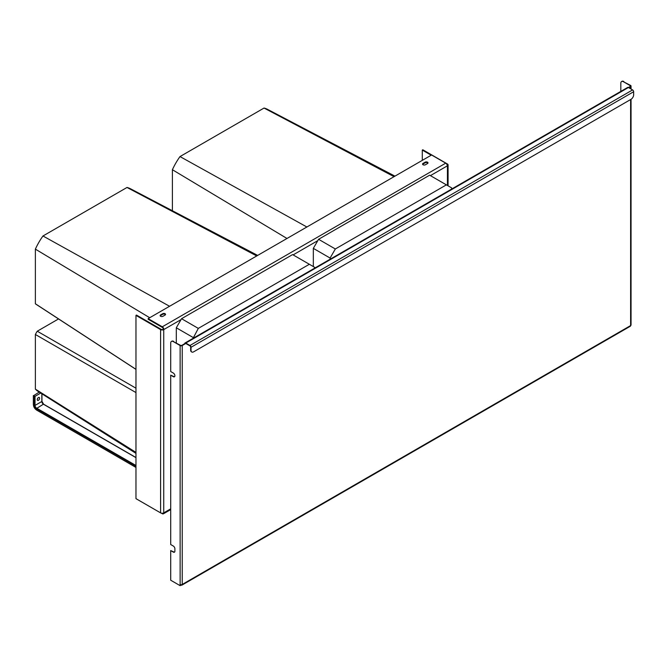 <?xml version="1.0" encoding="UTF-8"?>
<svg xmlns="http://www.w3.org/2000/svg" width="667" height="667" viewBox="0 0 667 667"><rect width="100%" height="100%" fill="white"/><g stroke="black" fill="none" stroke-linecap="round" stroke-linejoin="round"><path stroke-width="1" d="M286.993 238.478L172.403 169.718A46.115 26.622 -60 0 1 179.69 157.003A46.115 26.622 -60 0 1 179.998 156.57L264.04 108.046A46.115 26.622 -60 0 1 267.6 109.396L394.964 176.138M313.332 266.575L313.332 248.366L318.576 239.295L429.623 175.179L451.626 187.886L451.626 189.078M394.039 176.672L264.04 108.046M306.87 226.997L179.998 156.57M172.403 210.73L172.403 169.718M318.576 239.295L335.334 248.974L446.381 184.859M335.334 248.974L330.098 258.046L330.098 259.238M313.332 248.366L330.098 258.046M149.708 317.734L35.376 249.141A46.115 26.622 -60 0 1 42.655 236.418A46.115 26.622 -60 0 1 42.971 235.985L127.005 187.469A46.115 26.622 -60 0 1 130.565 188.811L257.654 255.411M135.968 369.393L36.018 304.26A16.467 9.505 -60 0 1 35.651 304.002A16.467 9.505 -60 0 1 35.376 303.777L35.376 249.141M193.063 338.352L198.307 328.389L309.355 264.274L314.591 267.3L314.591 268.192M176.305 342.905L176.305 327.78L181.541 318.709L198.307 328.389M176.305 327.78L193.063 337.46M181.541 318.709L292.588 254.594L309.355 264.274M256.728 255.945L127.005 187.469M169.568 306.27L42.971 235.985M135.968 369.326L35.376 303.768M135.968 392.571L35.376 334.492A16.467 9.505 -60 0 1 36.935 331.732A16.467 9.505 -60 0 1 37.269 331.216L58.538 318.934M135.968 453.368L38.319 391.537A46.115 26.622 -60 0 1 35.593 389.353A46.115 26.622 -60 0 1 35.376 389.128L35.376 334.492M135.968 388.202L37.269 331.216M135.968 452.401L35.376 389.128M162.598 513.223A1.484 0.859 -120 0 0 163.031 513.173A1.484 0.859 -120 0 0 163.098 513.123M161.347 513.156L162.289 513.698A2.226 1.284 -120 0 0 163.407 513.815A2.226 1.284 -120 0 0 163.865 512.798L163.732 512.873A2.226 1.284 180 0 1 160.589 512.873L135.968 498.658L135.968 315.383L160.589 329.598A2.226 1.284 0 0 0 163.732 329.598L163.34 329.223A1.484 0.859 -120 0 0 162.289 327.405L148.149 319.243L148.149 318.634L431.591 154.994L445.731 163.157A2.226 1.284 60 0 1 447.299 165.883L447.432 165.808A2.226 1.284 0 0 0 448.082 164.899A2.226 1.284 0 0 0 447.432 163.99L422.811 149.775L422.286 150.075L422.286 160.363M135.968 315.383L136.493 315.082L161.114 329.298A1.484 0.859 0 0 0 163.207 329.298L163.34 329.223M181.015 319.618L163.865 329.523A2.226 1.284 -120 0 0 162.289 326.797L148.149 318.634M427.906 163.173A1.667 0.959 0 0 0 425.146 162.798L425.146 162.189L423.053 163.398A1.667 0.959 0 0 0 422.561 164.082A1.667 0.959 0 0 0 423.587 164.974A1.667 0.959 0 0 0 425.404 164.766L427.505 163.548A1.667 0.959 0 0 0 427.989 162.873A1.667 0.959 0 0 0 426.963 161.981A1.667 0.959 0 0 0 425.146 162.189M422.645 164.382A1.667 0.959 0 0 1 423.053 164.007L425.146 162.798M165.474 314.691A1.667 0.959 0 0 0 162.715 314.307L162.715 313.707L160.614 314.916A1.667 0.959 0 0 0 160.13 315.599A1.667 0.959 0 0 0 161.156 316.483A1.667 0.959 0 0 0 162.973 316.275L165.066 315.066A1.667 0.959 0 0 0 165.558 314.382A1.667 0.959 0 0 0 164.524 313.498A1.667 0.959 0 0 0 162.715 313.707M160.213 315.9A1.667 0.959 0 0 1 160.614 315.516L162.715 314.307M447.215 165.241A1.484 0.859 0 0 0 447.34 164.899A1.484 0.859 0 0 0 446.907 164.29L446.773 164.215M431.19 155.219L422.286 150.075M40.72 393.063L35.026 396.348L33.458 395.739L39.22 392.113M39.611 398.232A1.667 0.959 120 0 0 39.27 397.474A1.667 0.959 120 0 0 37.986 397.916A1.667 0.959 120 0 0 37.26 399.6A1.667 0.959 120 0 0 37.602 400.358A1.667 0.959 120 0 0 38.886 399.917A1.667 0.959 120 0 0 39.611 398.232M37.369 398.941A1.667 0.959 120 0 0 37.927 397.982M631.032 99.3L193.638 351.826A3.702 2.134 -60 0 1 191.788 352.009A3.702 2.134 -60 0 1 191.02 350.317L191.02 347.29A1.484 0.859 60 0 0 189.978 345.473L185.785 343.055A1.484 0.859 60 0 0 185.042 342.98L627.672 87.435A1.484 0.859 60 0 1 628.414 87.51L632.599 89.928A1.484 0.859 60 0 1 633.65 91.738L633.65 94.764A3.702 2.134 -60 0 1 631.032 99.3M191.612 351.884A3.702 2.134 -60 0 1 191.421 351.801A3.702 2.134 -60 0 1 190.654 350.1L191.02 350.317M180.49 584.609L180.49 585.451L181.174 585.059A1.484 0.859 -120 0 0 181.916 585.134A1.484 0.859 -120 0 0 182.224 584.45A1.484 0.859 0 0 1 180.132 584.45L180.132 585.668L170.702 580.223L170.702 550.583L173.32 552.093A2.226 1.284 -120 0 0 174.429 552.201A2.226 1.284 -120 0 0 174.887 551.184L174.887 548.766A2.226 1.284 -120 0 0 173.32 546.048L170.702 544.53L170.702 375.171L173.32 376.688A2.226 1.284 -120 0 0 174.429 376.797A2.226 1.284 -120 0 0 174.771 375.012A2.226 1.284 -120 0 0 173.32 373.053L170.702 371.544L170.702 343.113A3.702 2.134 -120 0 1 171.469 341.421A3.702 2.134 -120 0 1 173.32 341.604L180.132 345.539A1.484 0.859 0 0 0 182.224 345.539L185.101 343.872A0.967 0.559 60 0 1 185.785 343.48L189.978 345.898A0.967 0.559 60 0 1 190.654 347.082L190.654 350.1M185.785 343.055L630.248 86.452A0.967 0.559 0 0 0 630.248 85.659L623.437 81.733A3.702 2.134 60 0 0 621.586 81.549A3.702 2.134 60 0 0 620.819 83.242L620.819 91.396M181.916 585.134L630.307 326.255A1.484 0.859 -120 0 0 630.615 325.579L630.615 325.579A1.484 0.859 0 0 0 631.049 324.971L631.049 99.291M628.781 87.719L630.615 86.66A1.484 0.859 0 0 0 631.049 86.06A1.484 0.859 0 0 0 630.615 85.451L623.437 81.733M621.777 81.457A3.702 2.134 60 0 1 621.952 81.332A3.702 2.134 60 0 1 623.803 81.516M180.132 585.668L181.057 584.701M185.785 343.48L184.734 343.663A1.484 0.859 60 0 1 185.042 342.98M173.32 341.604L180.49 345.323A0.967 0.559 0 0 0 181.858 345.323L184.734 343.663M173.687 341.396A3.702 2.134 -120 0 0 171.836 341.212A3.702 2.134 -120 0 0 171.661 341.329M170.702 550.583L173.687 551.884A2.226 1.284 -120 0 0 174.596 552.076M170.702 375.171L173.687 376.471A2.226 1.284 -120 0 0 174.596 376.663M447.432 165.808L447.432 185.459M293.113 254.902L317.784 240.654M430.407 175.638L447.299 165.883M163.732 329.598L163.732 512.873M163.865 512.798L170.702 508.846M160.589 329.598L160.589 512.873M162.289 326.797L445.731 163.157M160.614 315.516L160.614 314.916M423.053 164.007L423.053 163.398M33.458 395.739L33.458 404.51M33.458 404.811A4.077 2.351 -120 0 0 36.343 409.805L135.968 467.325L36.418 409.972L33.35 404.661L33.35 395.589M34.509 396.348L34.509 405.419A2.593 1.501 -120 0 0 36.343 408.596L135.968 466.116M35.026 396.348L35.026 405.419L34.509 405.419M41.838 393.763L41.838 401.484L35.026 405.419A2.226 1.284 -120 0 0 36.602 408.137L135.968 465.508M41.838 401.184L41.838 401.484A2.593 1.501 -120 0 0 43.43 404.202M36.343 409.805L135.968 467.45M41.838 401.484A2.226 1.284 -120 0 0 43.413 404.21L36.343 408.596M43.672 404.36L135.968 457.645M633.65 91.738L191.02 347.29M632.599 89.928L189.978 345.473M630.248 86.452L630.248 85.659M182.224 345.539L182.224 584.45L630.615 325.579L630.615 99.541M630.615 88.778L630.615 86.66M180.132 584.45L180.132 345.539M163.407 513.815L170.702 509.596M448.082 185.835L448.082 164.899M135.968 457.52L43.597 404.194L41.946 401.334L41.946 393.838M631.049 86.06L631.049 89.028"/></g></svg>
